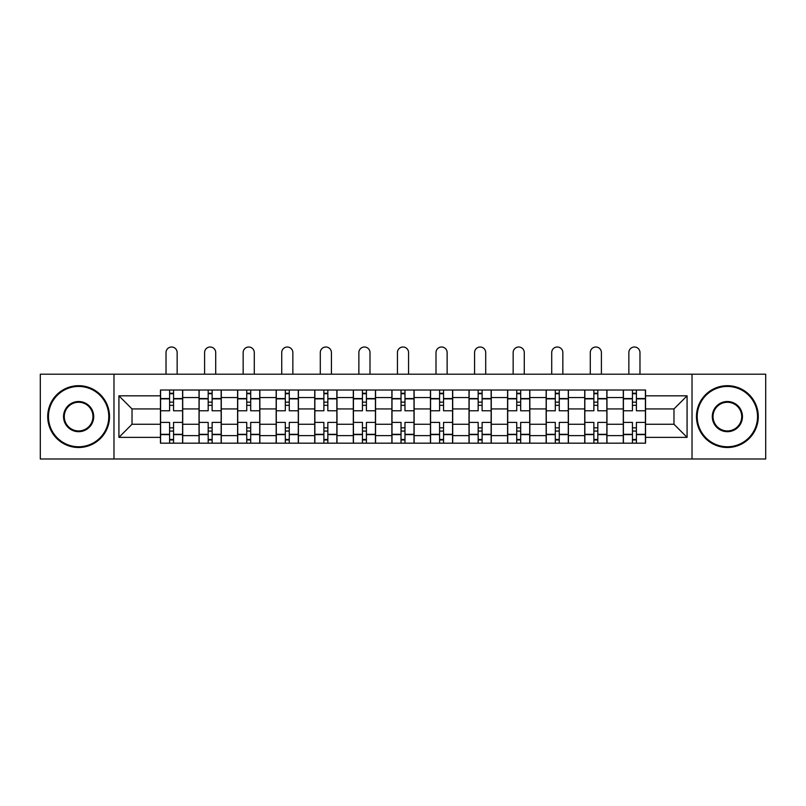 <?xml version="1.0" encoding="UTF-8"?>
<svg xmlns="http://www.w3.org/2000/svg" width="806" height="806" viewBox="0 0 806 806"><rect width="100%" height="100%" fill="white"/><g stroke="black" fill="none" stroke-linecap="round" stroke-linejoin="round"><path stroke-width="1.21" d="M692.022 458.997L765.7 458.997L765.7 374.196L40.3 374.196L40.3 458.997L692.022 458.997L692.022 374.196M199.032 443.179L199.032 397.56L182.71 397.56L182.71 443.179M182.71 397.56L182.71 390.023M199.032 397.56L199.032 390.023M221.277 390.023L221.277 443.179M237.599 443.179L237.599 390.023M259.844 390.023L259.844 443.179M276.166 443.179L276.166 390.023M298.421 390.023L298.421 443.179M314.733 443.179L314.733 390.023M336.989 390.023L336.989 443.179M353.3 443.179L353.3 390.023M375.556 390.023L375.556 443.179M391.877 443.179L391.877 390.023M414.123 390.023L414.123 443.179M430.444 443.179L430.444 390.023M452.7 390.023L452.7 443.179M469.011 443.179L469.011 390.023M491.267 390.023L491.267 443.179M507.579 443.179L507.579 390.023M529.834 390.023L529.834 443.179M546.156 443.179L546.156 390.023M568.401 390.023L568.401 443.179M584.723 443.179L584.723 390.023M606.968 390.023L606.968 443.179M623.29 443.179L623.29 390.023M623.29 424.258L606.968 424.258M584.723 424.258L568.401 424.258M546.156 424.258L529.834 424.258M507.579 424.258L491.267 424.258M469.011 424.258L452.7 424.258M430.444 424.258L414.123 424.258M391.877 424.258L375.556 424.258M353.3 424.258L336.989 424.258M314.733 424.258L298.421 424.258M276.166 424.258L259.844 424.258M237.599 424.258L221.277 424.258M199.032 424.258L182.71 424.258M623.29 408.934L606.968 408.934M584.723 408.934L568.401 408.934M546.156 408.934L529.834 408.934M507.579 408.934L491.267 408.934M469.011 408.934L452.7 408.934M430.444 408.934L414.123 408.934M391.877 408.934L375.556 408.934M353.3 408.934L336.989 408.934M314.733 408.934L298.421 408.934M276.166 408.934L259.844 408.934M237.599 408.934L221.277 408.934M199.032 408.934L182.71 408.934M132.023 424.258L160.454 424.258L160.454 408.934L132.023 408.934L132.023 424.258L118.925 437.366L118.925 395.827L160.454 395.827L160.454 408.934M645.546 408.934L645.546 424.258L673.977 424.258L673.977 408.934L645.546 408.934L645.546 390.023L160.454 390.023L160.454 395.827M645.546 395.827L687.075 395.827L687.075 437.366L645.546 437.366L645.546 424.258M160.454 424.258L160.454 443.179L645.546 443.179L645.546 437.366M160.454 437.366L118.925 437.366M113.978 458.997L113.978 374.196M173.562 439.471L169.603 439.471M169.603 393.731L173.562 393.731M212.129 439.471L208.18 439.471M208.18 393.731L212.129 393.731M250.696 439.471L246.747 439.471M246.747 393.731L250.696 393.731M289.273 439.471L285.314 439.471M285.314 393.731L289.273 393.731M327.841 439.471L323.881 439.471M323.881 393.731L327.841 393.731M366.408 439.471L362.448 439.471M362.448 393.731L366.408 393.731M404.975 439.471L401.025 439.471M401.025 393.731L404.975 393.731M443.552 439.471L439.592 439.471M439.592 393.731L443.552 393.731M482.119 439.471L478.16 439.471M478.16 393.731L482.119 393.731M520.686 439.471L516.727 439.471M516.727 393.731L520.686 393.731M559.253 439.471L555.304 439.471M555.304 393.731L559.253 393.731M597.82 439.471L593.871 439.471M593.871 393.731L597.82 393.731M636.397 439.471L632.438 439.471M632.438 393.731L636.397 393.731M118.925 395.827L132.023 408.934M673.977 424.258L687.075 437.366M673.977 408.934L687.075 395.827M182.589 443.179L182.589 410.788L173.562 410.788L173.562 390.023M169.603 390.023L169.603 410.788L160.585 410.788L160.585 390.023M177.149 374.196L177.149 352.565A5.561 5.561 0 0 0 171.587 347.003A5.561 5.561 0 0 0 166.026 352.565L166.026 374.196M182.589 410.788L182.589 390.023M160.585 443.179L160.585 422.404L169.603 422.404L169.603 443.179M173.562 443.179L173.562 422.404L182.589 422.404M169.603 405.347L173.562 405.347M160.585 422.404L160.585 410.788M173.562 427.845L169.603 427.845M173.562 439.965L169.603 439.965M169.603 431.059L173.562 431.059M173.562 402.134L169.603 402.134M169.603 393.237L173.562 393.237M221.156 443.179L221.156 410.788L212.129 410.788L212.129 390.023M208.18 390.023L208.18 410.788L199.153 410.788L199.153 390.023M215.716 374.196L215.716 352.565A5.561 5.561 0 0 0 210.154 347.003A5.561 5.561 0 0 0 204.593 352.565L204.593 374.196M221.156 410.788L221.156 390.023M199.153 443.179L199.153 422.404L208.18 422.404L208.18 443.179M212.129 443.179L212.129 422.404L221.156 422.404M208.18 405.347L212.129 405.347M199.153 422.404L199.153 410.788M212.129 427.845L208.18 427.845M212.129 439.965L208.18 439.965M208.18 431.059L212.129 431.059M212.129 402.134L208.18 402.134M208.18 393.237L212.129 393.237M259.723 443.179L259.723 410.788L250.696 410.788L250.696 390.023M246.747 390.023L246.747 410.788L237.72 410.788L237.72 390.023M254.283 374.196L254.283 352.565A5.561 5.561 0 0 0 248.722 347.003A5.561 5.561 0 0 0 243.16 352.565L243.16 374.196M259.723 410.788L259.723 390.023M237.72 443.179L237.72 422.404L246.747 422.404L246.747 443.179M250.696 443.179L250.696 422.404L259.723 422.404M246.747 405.347L250.696 405.347M237.72 422.404L237.72 410.788M250.696 427.845L246.747 427.845M250.696 439.965L246.747 439.965M246.747 431.059L250.696 431.059M250.696 402.134L246.747 402.134M246.747 393.237L250.696 393.237M298.291 443.179L298.291 410.788L289.273 410.788L289.273 390.023M285.314 390.023L285.314 410.788L276.287 410.788L276.287 390.023M292.85 374.196L292.85 352.565A5.561 5.561 0 0 0 287.289 347.003A5.561 5.561 0 0 0 281.727 352.565L281.727 374.196M298.291 410.788L298.291 390.023M276.287 443.179L276.287 422.404L285.314 422.404L285.314 443.179M289.273 443.179L289.273 422.404L298.291 422.404M285.314 405.347L289.273 405.347M276.287 422.404L276.287 410.788M289.273 427.845L285.314 427.845M289.273 439.965L285.314 439.965M285.314 431.059L289.273 431.059M289.273 402.134L285.314 402.134M285.314 393.237L289.273 393.237M336.868 443.179L336.868 410.788L327.841 410.788L327.841 390.023M323.881 390.023L323.881 410.788L314.864 410.788L314.864 390.023M331.427 374.196L331.427 352.565A5.561 5.561 0 0 0 325.866 347.003A5.561 5.561 0 0 0 320.294 352.565L320.294 374.196M336.868 410.788L336.868 390.023M314.864 443.179L314.864 422.404L323.881 422.404L323.881 443.179M327.841 443.179L327.841 422.404L336.868 422.404M323.881 405.347L327.841 405.347M314.864 422.404L314.864 410.788M327.841 427.845L323.881 427.845M327.841 439.965L323.881 439.965M323.881 431.059L327.841 431.059M327.841 402.134L323.881 402.134M323.881 393.237L327.841 393.237M375.435 443.179L375.435 410.788L366.408 410.788L366.408 390.023M362.448 390.023L362.448 410.788L353.431 410.788L353.431 390.023M369.994 374.196L369.994 352.565A5.561 5.561 0 0 0 364.433 347.003A5.561 5.561 0 0 0 358.872 352.565L358.872 374.196M375.435 410.788L375.435 390.023M353.431 443.179L353.431 422.404L362.448 422.404L362.448 443.179M366.408 443.179L366.408 422.404L375.435 422.404M362.448 405.347L366.408 405.347M353.431 422.404L353.431 410.788M366.408 427.845L362.448 427.845M366.408 439.965L362.448 439.965M362.448 431.059L366.408 431.059M366.408 402.134L362.448 402.134M362.448 393.237L366.408 393.237M78.625 446.766A30.165 30.165 0 0 0 108.79 416.601A30.165 30.165 0 0 0 78.625 386.437A30.165 30.165 0 0 0 48.461 416.601A30.165 30.165 0 0 0 78.625 446.766M78.625 385.691A30.9 30.9 0 0 1 109.525 416.601A30.9 30.9 0 0 1 78.625 447.501A30.9 30.9 0 0 1 47.715 416.601A30.9 30.9 0 0 1 78.625 385.691M78.625 431.684A15.082 15.082 0 0 1 63.543 416.601A15.082 15.082 0 0 1 78.625 401.519A15.082 15.082 0 0 1 93.708 416.601A15.082 15.082 0 0 1 78.625 431.684M78.625 402.254A14.337 14.337 0 0 0 64.279 416.601A14.337 14.337 0 0 0 78.625 430.938A14.337 14.337 0 0 0 92.962 416.601A14.337 14.337 0 0 0 78.625 402.254M727.375 446.766A30.165 30.165 0 0 0 757.539 416.601A30.165 30.165 0 0 0 727.375 386.437A30.165 30.165 0 0 0 697.21 416.601A30.165 30.165 0 0 0 727.375 446.766M727.375 385.691A30.9 30.9 0 0 1 758.285 416.601A30.9 30.9 0 0 1 727.375 447.501A30.9 30.9 0 0 1 696.475 416.601A30.9 30.9 0 0 1 727.375 385.691M727.375 431.684A15.082 15.082 0 0 1 712.292 416.601A15.082 15.082 0 0 1 727.375 401.519A15.082 15.082 0 0 1 742.457 416.601A15.082 15.082 0 0 1 727.375 431.684M727.375 402.254A14.337 14.337 0 0 0 713.038 416.601A14.337 14.337 0 0 0 727.375 430.938A14.337 14.337 0 0 0 741.722 416.601A14.337 14.337 0 0 0 727.375 402.254M414.002 443.179L414.002 410.788L404.975 410.788L404.975 390.023M401.025 390.023L401.025 410.788L391.998 410.788L391.998 390.023M408.561 374.196L408.561 352.565A5.561 5.561 0 0 0 403 347.003A5.561 5.561 0 0 0 397.439 352.565L397.439 374.196M414.002 410.788L414.002 390.023M391.998 443.179L391.998 422.404L401.025 422.404L401.025 443.179M404.975 443.179L404.975 422.404L414.002 422.404M401.025 405.347L404.975 405.347M391.998 422.404L391.998 410.788M404.975 427.845L401.025 427.845M404.975 439.965L401.025 439.965M401.025 431.059L404.975 431.059M404.975 402.134L401.025 402.134M401.025 393.237L404.975 393.237M452.569 443.179L452.569 410.788L443.552 410.788L443.552 390.023M439.592 390.023L439.592 410.788L430.565 410.788L430.565 390.023M447.129 374.196L447.129 352.565A5.561 5.561 0 0 0 441.567 347.003A5.561 5.561 0 0 0 436.006 352.565L436.006 374.196M452.569 410.788L452.569 390.023M430.565 443.179L430.565 422.404L439.592 422.404L439.592 443.179M443.552 443.179L443.552 422.404L452.569 422.404M439.592 405.347L443.552 405.347M430.565 422.404L430.565 410.788M443.552 427.845L439.592 427.845M443.552 439.965L439.592 439.965M439.592 431.059L443.552 431.059M443.552 402.134L439.592 402.134M439.592 393.237L443.552 393.237M491.136 443.179L491.136 410.788L482.119 410.788L482.119 390.023M478.16 390.023L478.16 410.788L469.132 410.788L469.132 390.023M485.706 374.196L485.706 352.565A5.561 5.561 0 0 0 480.134 347.003A5.561 5.561 0 0 0 474.573 352.565L474.573 374.196M491.136 410.788L491.136 390.023M469.132 443.179L469.132 422.404L478.16 422.404L478.16 443.179M482.119 443.179L482.119 422.404L491.136 422.404M478.16 405.347L482.119 405.347M469.132 422.404L469.132 410.788M482.119 427.845L478.16 427.845M482.119 439.965L478.16 439.965M478.16 431.059L482.119 431.059M482.119 402.134L478.16 402.134M478.16 393.237L482.119 393.237M529.713 443.179L529.713 410.788L520.686 410.788L520.686 390.023M516.727 390.023L516.727 410.788L507.709 410.788L507.709 390.023M524.273 374.196L524.273 352.565A5.561 5.561 0 0 0 518.711 347.003A5.561 5.561 0 0 0 513.15 352.565L513.15 374.196M529.713 410.788L529.713 390.023M507.709 443.179L507.709 422.404L516.727 422.404L516.727 443.179M520.686 443.179L520.686 422.404L529.713 422.404M516.727 405.347L520.686 405.347M507.709 422.404L507.709 410.788M520.686 427.845L516.727 427.845M520.686 439.965L516.727 439.965M516.727 431.059L520.686 431.059M520.686 402.134L516.727 402.134M516.727 393.237L520.686 393.237M568.28 443.179L568.28 410.788L559.253 410.788L559.253 390.023M555.304 390.023L555.304 410.788L546.277 410.788L546.277 390.023M562.84 374.196L562.84 352.565A5.561 5.561 0 0 0 557.278 347.003A5.561 5.561 0 0 0 551.717 352.565L551.717 374.196M568.28 410.788L568.28 390.023M546.277 443.179L546.277 422.404L555.304 422.404L555.304 443.179M559.253 443.179L559.253 422.404L568.28 422.404M555.304 405.347L559.253 405.347M546.277 422.404L546.277 410.788M559.253 427.845L555.304 427.845M559.253 439.965L555.304 439.965M555.304 431.059L559.253 431.059M559.253 402.134L555.304 402.134M555.304 393.237L559.253 393.237M606.847 443.179L606.847 410.788L597.82 410.788L597.82 390.023M593.871 390.023L593.871 410.788L584.844 410.788L584.844 390.023M601.407 374.196L601.407 352.565A5.561 5.561 0 0 0 595.846 347.003A5.561 5.561 0 0 0 590.284 352.565L590.284 374.196M606.847 410.788L606.847 390.023M584.844 443.179L584.844 422.404L593.871 422.404L593.871 443.179M597.82 443.179L597.82 422.404L606.847 422.404M593.871 405.347L597.82 405.347M584.844 422.404L584.844 410.788M597.82 427.845L593.871 427.845M597.82 439.965L593.871 439.965M593.871 431.059L597.82 431.059M597.82 402.134L593.871 402.134M593.871 393.237L597.82 393.237M645.415 443.179L645.415 410.788L636.397 410.788L636.397 390.023M632.438 390.023L632.438 410.788L623.411 410.788L623.411 390.023M639.974 374.196L639.974 352.565A5.561 5.561 0 0 0 634.413 347.003A5.561 5.561 0 0 0 628.851 352.565L628.851 374.196M645.415 410.788L645.415 390.023M623.411 443.179L623.411 422.404L632.438 422.404L632.438 443.179M636.397 443.179L636.397 422.404L645.415 422.404M632.438 405.347L636.397 405.347M623.411 422.404L623.411 410.788M636.397 427.845L632.438 427.845M636.397 439.965L632.438 439.965M632.438 431.059L636.397 431.059M636.397 402.134L632.438 402.134M632.438 393.237L636.397 393.237M584.723 397.56L568.401 397.56M546.156 397.56L529.834 397.56M507.579 397.56L491.267 397.56M469.011 397.56L452.7 397.56M430.444 397.56L414.123 397.56M391.877 397.56L375.556 397.56M353.3 397.56L336.989 397.56M314.733 397.56L298.421 397.56M276.166 397.56L259.844 397.56M237.599 397.56L221.277 397.56M623.29 397.56L606.968 397.56M584.723 435.633L568.401 435.633M546.156 435.633L529.834 435.633M507.579 435.633L491.267 435.633M469.011 435.633L452.7 435.633M430.444 435.633L414.123 435.633M391.877 435.633L375.556 435.633M353.3 435.633L336.989 435.633M314.733 435.633L298.421 435.633M276.166 435.633L259.844 435.633M237.599 435.633L221.277 435.633M199.032 435.633L182.71 435.633M623.29 435.633L606.968 435.633M182.589 398.547L173.562 398.547M169.603 398.547L160.585 398.547M169.603 398.879L160.585 398.879M169.603 434.313L160.585 434.313M169.603 434.646L160.585 434.646M182.589 434.646L173.562 434.646M182.589 398.879L173.562 398.879M182.589 434.313L173.562 434.313M221.156 398.547L212.129 398.547M208.18 398.547L199.153 398.547M208.18 398.879L199.153 398.879M208.18 434.313L199.153 434.313M208.18 434.646L199.153 434.646M221.156 434.646L212.129 434.646M221.156 398.879L212.129 398.879M221.156 434.313L212.129 434.313M259.723 398.547L250.696 398.547M246.747 398.547L237.72 398.547M246.747 398.879L237.72 398.879M246.747 434.313L237.72 434.313M246.747 434.646L237.72 434.646M259.723 434.646L250.696 434.646M259.723 398.879L250.696 398.879M259.723 434.313L250.696 434.313M298.291 398.547L289.273 398.547M285.314 398.547L276.287 398.547M285.314 398.879L276.287 398.879M285.314 434.313L276.287 434.313M285.314 434.646L276.287 434.646M298.291 434.646L289.273 434.646M298.291 398.879L289.273 398.879M298.291 434.313L289.273 434.313M336.868 398.547L327.841 398.547M323.881 398.547L314.864 398.547M323.881 398.879L314.864 398.879M323.881 434.313L314.864 434.313M323.881 434.646L314.864 434.646M336.868 434.646L327.841 434.646M336.868 398.879L327.841 398.879M336.868 434.313L327.841 434.313M375.435 398.547L366.408 398.547M362.448 398.547L353.431 398.547M362.448 398.879L353.431 398.879M362.448 434.313L353.431 434.313M362.448 434.646L353.431 434.646M375.435 434.646L366.408 434.646M375.435 398.879L366.408 398.879M375.435 434.313L366.408 434.313M414.002 398.547L404.975 398.547M401.025 398.547L391.998 398.547M401.025 398.879L391.998 398.879M401.025 434.313L391.998 434.313M401.025 434.646L391.998 434.646M414.002 434.646L404.975 434.646M414.002 398.879L404.975 398.879M414.002 434.313L404.975 434.313M452.569 398.547L443.552 398.547M439.592 398.547L430.565 398.547M439.592 398.879L430.565 398.879M439.592 434.313L430.565 434.313M439.592 434.646L430.565 434.646M452.569 434.646L443.552 434.646M452.569 398.879L443.552 398.879M452.569 434.313L443.552 434.313M491.136 398.547L482.119 398.547M478.16 398.547L469.132 398.547M478.16 398.879L469.132 398.879M478.16 434.313L469.132 434.313M478.16 434.646L469.132 434.646M491.136 434.646L482.119 434.646M491.136 398.879L482.119 398.879M491.136 434.313L482.119 434.313M529.713 398.547L520.686 398.547M516.727 398.547L507.709 398.547M516.727 398.879L507.709 398.879M516.727 434.313L507.709 434.313M516.727 434.646L507.709 434.646M529.713 434.646L520.686 434.646M529.713 398.879L520.686 398.879M529.713 434.313L520.686 434.313M568.28 398.547L559.253 398.547M555.304 398.547L546.277 398.547M555.304 398.879L546.277 398.879M555.304 434.313L546.277 434.313M555.304 434.646L546.277 434.646M568.28 434.646L559.253 434.646M568.28 398.879L559.253 398.879M568.28 434.313L559.253 434.313M606.847 398.547L597.82 398.547M593.871 398.547L584.844 398.547M593.871 398.879L584.844 398.879M593.871 434.313L584.844 434.313M593.871 434.646L584.844 434.646M606.847 434.646L597.82 434.646M606.847 398.879L597.82 398.879M606.847 434.313L597.82 434.313M645.415 398.547L636.397 398.547M632.438 398.547L623.411 398.547M632.438 398.879L623.411 398.879M632.438 434.313L623.411 434.313M632.438 434.646L623.411 434.646M645.415 434.646L636.397 434.646M645.415 398.879L636.397 398.879M645.415 434.313L636.397 434.313"/></g></svg>
